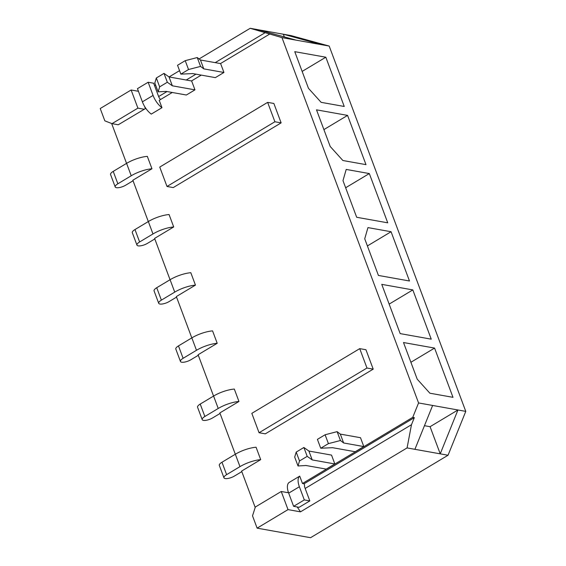 <?xml version="1.0" encoding="UTF-8"?>
<svg xmlns="http://www.w3.org/2000/svg" width="566" height="566" viewBox="0 0 566 566"><rect width="100%" height="100%" fill="white"/><g stroke="black" fill="none" stroke-linecap="round" stroke-linejoin="round"><path stroke-width="0.85" d="M144.146 109.238L137.906 108.127L112.018 123.65L118.252 124.768L145.823 108.354M111.651 123.508L126.558 163.383M131.227 175.771L126.586 163.362A19.301 6.382 159.5 0 1 147.316 156.358L151.957 168.767A19.301 6.382 159.5 0 0 131.227 175.771L117.862 183.787A7.018 2.321 159.5 0 0 115.202 186.943A7.018 2.321 159.5 0 0 125.694 185.188L133.06 180.766M148.306 221.554L132.854 180.229L151.957 168.767M152.976 233.949L148.342 221.539A19.301 6.382 159.5 0 1 169.064 214.535L173.705 226.945A19.301 6.382 159.5 0 0 152.976 233.949L139.618 241.958A7.018 2.321 159.5 0 0 136.958 245.12A7.018 2.321 159.5 0 0 147.443 243.359L154.808 238.944M170.055 279.731L154.603 238.399L173.705 226.945M174.731 292.12L170.09 279.71A19.301 6.382 159.5 0 1 190.813 272.706L195.454 285.115A19.301 6.382 159.5 0 0 174.731 292.12L161.367 300.136A7.018 2.321 159.5 0 0 158.706 303.291A7.018 2.321 159.5 0 0 169.192 301.529L176.557 297.115M191.81 337.902L176.351 296.57L195.454 285.115M196.48 350.29L191.839 337.881A19.301 6.382 159.5 0 1 212.568 330.877L217.203 343.286A19.301 6.382 159.5 0 0 196.48 350.29L183.115 358.306A7.018 2.321 159.5 0 0 180.455 361.462A7.018 2.321 159.5 0 0 190.94 359.707L198.305 355.285M213.559 396.073L198.107 354.74L217.203 343.286M218.228 408.468L213.587 396.051A19.301 6.382 159.5 0 1 234.317 389.054L238.958 401.464A19.301 6.382 159.5 0 0 218.228 408.468L204.864 416.477A7.018 2.321 159.5 0 0 202.204 419.639A7.018 2.321 159.5 0 0 212.696 417.878L220.061 413.463M235.307 454.243L219.856 412.918L238.958 401.464M239.977 466.639L235.336 454.229A19.301 6.382 159.5 0 1 256.065 447.225L260.707 459.634A19.301 6.382 159.5 0 0 239.977 466.639L226.612 474.655A7.018 2.321 159.5 0 0 223.952 477.81A7.018 2.321 159.5 0 0 234.444 476.048L241.809 471.634M255.202 507.461L241.604 471.089L260.707 459.634M288.292 491.988L287.478 492.597L281.238 491.486L255.351 507.009L252.514 515.831L257.12 528.149L288.016 509.612L281.238 491.486M299.718 476.119L289.028 482.529A14.256 6.559 -121 0 0 288.688 493.149L293.62 506.329L304.31 499.92L299.379 486.732A14.256 6.559 -121 0 1 299.718 476.119L302.47 483.484L412.741 417.354L418.564 402.942L281.974 37.618L250.193 28.3L199.083 58.949M160.426 99.595L160.298 99.248A4.386 2.016 -121 0 1 158.579 96.411L153.648 83.223L148.15 82.24L153.075 95.428A14.256 6.559 59 0 0 161.968 107.689L159.216 100.324L172.269 92.491M191.499 80.959L201.248 75.108M220.478 63.576L269.487 34.193M161.968 107.689L151.278 114.099A14.256 6.559 59 0 1 142.384 101.838L137.46 88.65L148.15 82.24M363.818 446.574L360.507 437.709L340.329 434.108L337.124 431.646L325.096 434.766L317.413 439.372L320.731 448.237L328.414 443.631L340.435 440.511L343.64 442.973L363.818 446.574L355.215 451.739L332.589 447.692L320.731 448.237M334.839 463.957L331.527 455.092L308.902 451.045L312.213 459.91L334.839 463.957L326.235 469.115L306.057 465.507L298.013 465.96L294.695 457.087L296.202 452.093L303.885 447.487L308.902 451.045M365.954 349.746L373.206 369.138L265.305 433.846L259.065 432.735L251.82 413.343L359.721 348.635L365.954 349.746M273.88 103.479L281.132 122.872L173.231 187.587L166.991 186.469L159.746 167.076L267.647 102.368L273.88 103.479M158.14 91.848L154.822 82.983L156.329 77.988L164.013 73.382L169.029 76.941L191.655 80.988L194.966 89.853L186.363 95.01L166.185 91.402L158.14 91.848L159.647 86.853L167.331 82.247L172.34 85.806L194.966 89.853M180.858 74.132L177.54 65.267L185.224 60.661L197.251 57.541L200.456 59.996L220.634 63.604L223.945 72.469L215.349 77.634L192.723 73.587L180.858 74.132L188.542 69.526L200.562 66.406L203.767 68.868L223.945 72.469M287.443 492.505L288.526 492.696M297.235 506.98L300.489 511.848L407.081 447.918L411.482 424.698L305.166 488.458M411.482 424.698L414.333 417.637L304.062 483.774L304.572 485.126A4.386 2.016 59 0 0 304.883 487.715L309.814 500.903L304.31 499.92M300.489 511.848L288.016 509.612M257.12 528.149L310.564 537.7L448.053 455.241L407.081 447.918M138.451 91.303L131.128 89.994L137.906 108.127M154.56 85.657L155.593 85.034M169.071 76.948L179.556 70.658M448.053 455.241L465.776 411.383L329.186 46.058L291.165 35.623L250.193 28.3M112.018 123.65L104.83 120.841L100.224 108.531L131.128 89.994M284.344 36.924L283.34 34.222L321.354 44.657L281.974 37.618M329.186 46.058L321.354 44.657M465.776 411.383L457.944 409.982L440.228 453.847L430.075 426.693L424.458 425.689M325.825 57.216L294.759 51.669L308.463 88.317L321.127 102.34L344.241 106.472L325.825 57.216L302.145 71.422M347.574 115.393L316.507 109.839L330.211 146.488L342.876 160.511L365.99 164.642L347.574 115.393L323.894 129.593M369.322 173.564L346.208 169.432L342.975 180.618L356.672 217.266L387.738 222.82L369.322 173.564L345.642 187.763M391.071 231.735L367.957 227.603L364.723 238.788L378.428 275.437L409.487 280.991L391.071 231.735L367.398 245.941M412.826 289.912L381.76 284.358L400.176 333.607L431.235 339.161L412.826 289.912L389.146 304.112M434.575 348.083L403.508 342.529L417.213 379.178L429.877 393.207L452.991 397.332L434.575 348.083L410.895 362.282M430.075 426.693L457.944 409.982L418.564 402.942M258.018 29.701L296.039 40.136M414.333 417.637L412.741 417.354M432.629 405.461L414.913 449.319M144.549 106.351L145.391 108.608M302.47 483.484L304.062 483.774M264.952 32.793L215.2 62.635M195.97 74.167L186.221 80.018M166.991 91.55L158.636 96.56M281.132 122.872L274.892 121.761L267.647 102.368M274.892 121.761L166.991 186.469M373.206 369.138L366.973 368.02L359.721 348.635M366.973 368.02L259.065 432.735M235.336 454.229L221.978 462.238A7.018 2.321 159.5 0 0 219.318 465.401L223.952 477.81M213.587 396.051L200.222 404.067A7.018 2.321 159.5 0 0 197.562 407.223L202.204 419.639M191.839 337.881L178.474 345.897A7.018 2.321 159.5 0 0 175.814 349.052L180.455 361.462M170.09 279.71L156.725 287.726A7.018 2.321 159.5 0 0 154.065 290.882L158.706 303.291M148.342 221.539L134.977 229.548A7.018 2.321 159.5 0 0 132.317 232.711L136.958 245.12M126.586 163.362L113.228 171.378A7.018 2.321 159.5 0 0 110.568 174.533L115.202 186.943M309.814 500.903L299.124 507.313L293.62 506.329M298.013 465.96L299.513 460.957L296.202 452.093M299.513 460.957L307.197 456.352L303.885 447.487M307.197 456.352L312.213 459.91M343.64 442.973L340.329 434.108M340.435 440.511L337.124 431.646M328.414 443.631L325.096 434.766M164.013 73.382L167.331 82.247M169.029 76.941L172.34 85.806M156.329 77.988L159.647 86.853M197.251 57.541L200.562 66.406M200.456 59.996L203.767 68.868M185.224 60.661L188.542 69.526M226.612 474.655L221.978 462.238M204.864 416.477L200.222 404.067M183.115 358.306L178.474 345.897M161.367 300.136L156.725 287.726M139.618 241.958L134.977 229.548M117.862 183.787L113.228 171.378M299.379 486.732L288.688 493.149M153.075 95.428L142.384 101.838"/></g></svg>

